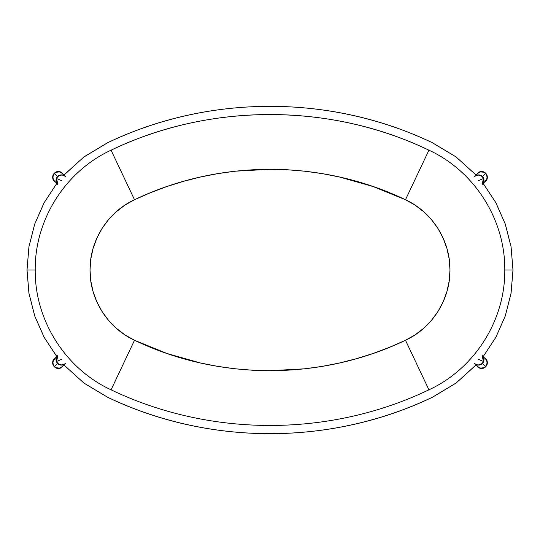 <?xml version="1.0" encoding="UTF-8"?>
<svg xmlns="http://www.w3.org/2000/svg" width="540" height="540" viewBox="0 0 540 540"><rect width="100%" height="100%" fill="white"/><g stroke="black" fill="none" stroke-linecap="round" stroke-linejoin="round"><path stroke-width="0.81" d="M62.971 174.258L61.459 172.746L59.481 171.923L56.315 172.24L54.533 173.428L57.611 176.513A5.488 5.481 -45 0 1 65.367 176.506L63.592 175.318L61.492 174.899L59.393 175.318L57.611 176.513L56.423 178.288L56.005 180.387L56.423 182.486L57.611 184.268A5.488 5.481 -45 0 1 57.611 176.513L54.533 173.428A5.488 5.481 135 0 0 54.527 181.184L55.357 181.865M63.895 175.028L62.289 173.428A5.488 5.481 135 0 0 54.533 173.428L53.028 176.236L53.028 178.376L53.845 180.353L57.814 184.471A5.488 5.481 -45 0 1 56.606 178.558A5.488 5.481 -45 0 1 65.576 176.708A5.488 5.481 135 0 0 56.606 178.558L61.877 180.779L56.606 178.558L57.814 184.471M55.357 358.135L53.339 360.592L52.927 362.691L53.345 364.79L54.533 366.572L57.611 363.488A5.488 5.481 -135 0 1 57.611 355.732L56.423 357.514L56.005 359.613L56.423 361.712L57.611 363.488L59.393 364.682L61.492 365.101L63.592 364.682L65.367 363.494A5.488 5.481 -135 0 1 57.611 363.488L54.533 366.572A5.488 5.481 45 0 0 62.289 366.572L62.971 365.742M65.32 363.542L63.524 364.709L60.352 364.979L57.564 363.44L56.606 361.442A5.488 5.481 -135 0 1 57.814 355.529L56.606 361.442L61.877 359.221L56.606 361.442A5.488 5.481 45 0 0 65.576 363.292A5.488 5.481 -135 0 1 56.606 361.442L56.396 361.645A5.488 5.481 45 0 1 57.611 355.732L54.527 358.817A5.488 5.481 45 0 0 54.533 366.572L56.315 367.76L59.481 368.077L61.459 367.254L63.895 364.973M55.775 182.122A5.488 5.481 -45 0 1 53.595 174.677A5.488 5.481 -45 0 1 61.04 172.489L63.133 174.265L61.027 172.26L60.764 172.679L61.027 172.26A5.643 5.636 135 0 0 53.433 174.386A5.643 5.636 135 0 0 55.37 182.027M54.891 181.514L53.548 179.847L52.947 177.795L53.177 175.669L54.203 173.785L55.87 172.449L57.928 171.842L60.055 172.071L61.931 173.097M60.764 172.679L61.027 172.26C58.84 170.701 56.288 171.45 53.366 174.508C52.367 178.619 53.116 181.17 55.607 182.162C49.052 178.983 54.803 168.46 61.02 172.26L61.04 172.489M63.133 174.265A5.643 5.636 135 0 0 61.027 172.26M65.367 176.506A5.488 5.481 135 0 0 56.396 178.355L56.396 178.355A5.488 5.481 135 0 0 57.611 184.268M57.659 184.316L56.45 182.554L56.005 180.454L56.396 178.355L57.564 176.56L59.333 175.345L61.425 174.899L63.524 175.291L65.32 176.459M55.37 357.973A5.643 5.636 45 0 0 53.433 365.614A5.643 5.636 45 0 0 61.027 367.74L60.764 367.322L61.027 367.74L63.133 365.735L61.04 367.511A5.488 5.481 -135 0 1 53.595 365.324A5.488 5.481 -135 0 1 55.775 357.878M61.931 366.903L60.055 367.929L57.928 368.159L55.87 367.558L54.203 366.214L53.177 364.331L52.947 362.205L53.548 360.153L54.891 358.486M61.04 367.511L61.027 367.74C54.81 371.54 49.052 361.017 55.607 357.838C53.116 358.83 52.367 361.388 53.366 365.492C56.288 368.55 58.84 369.299 61.027 367.74L60.764 367.322M61.027 367.74A5.643 5.636 45 0 0 63.133 365.735M57.659 355.685L56.126 358.472L56.396 361.645A5.488 5.481 45 0 0 65.367 363.494M482.652 182.722L495.673 202.379L505.183 223.803L511.029 246.645L512.98 270L504.785 270C505.292 320.2 474.66 368.726 428.936 389.812C329.285 437.508 210.013 437.171 111.064 389.812C65.266 368.726 34.709 320.072 35.215 270L27.02 270L35.215 270C34.709 219.8 65.34 171.275 111.064 150.188C209.203 102.789 330.521 102.668 428.936 150.188C474.734 171.281 505.292 219.929 504.785 270L512.98 270L511.036 293.301L505.312 315.826L495.889 337.223L483.138 356.663L495.936 337.183L505.325 315.839L511.07 293.24L513 270L511.07 246.76L505.325 224.161L495.936 202.817L483.145 183.323M107.561 397.217C209.864 445.925 330.548 445.736 432.439 397.217C330.318 446.013 208.798 445.595 107.561 397.217L83.963 383.076L63.619 364.669M405.486 340.268L415.044 334.894L423.711 328.253L431.42 320.402L437.893 311.621L443.111 301.941L446.89 291.681L449.192 280.989L449.975 270.027L449.213 259.139L446.911 248.387L443.144 238.133L437.954 228.467L431.46 219.645L423.819 211.835L415.078 205.132L405.486 199.732L373.059 186.529L339.599 177.032L322.475 173.664L305.093 171.241L287.57 169.776L270.115 169.29L235.379 171.187L218.099 173.57L200.887 176.924L183.816 181.244L167.056 186.482L150.626 192.645L134.514 199.732L124.956 205.106L116.289 211.748L108.581 219.598L102.107 228.38L96.889 238.059L93.11 248.319L90.808 259.011L90.025 269.973L90.788 280.861L93.089 291.613L96.856 301.867L102.047 311.533L108.54 320.355L116.188 328.165L124.922 334.868L134.514 340.268L166.941 353.471L200.401 362.968L217.526 366.336L234.907 368.759L252.43 370.224L269.885 370.71L304.628 368.813L321.901 366.431L339.113 363.076L356.184 358.756L372.944 353.518L389.374 347.355L405.486 340.268C320.537 380.93 218.862 380.639 134.514 340.268L111.064 389.812C210.013 437.171 329.285 437.508 428.936 389.812L405.486 340.268L428.936 389.812C474.66 368.726 505.292 320.2 504.785 270C505.292 219.929 474.734 171.281 428.936 150.188L405.486 199.732C432.365 212.105 450.279 240.651 449.975 270.027C450.286 299.477 432.209 327.976 405.486 340.268M432.439 142.783C331.202 94.406 209.682 93.987 107.561 142.783C209.682 93.987 331.202 94.406 432.439 142.783L456.037 156.924L476.381 175.331M111.064 389.812L134.514 340.268C107.636 327.895 89.721 299.349 90.025 269.973C89.721 240.523 107.791 212.024 134.514 199.732L111.064 150.188C65.34 171.275 34.709 219.8 35.215 270C34.709 320.072 65.266 368.726 111.064 389.812M111.064 150.188L134.514 199.732C219.456 159.071 321.138 159.354 405.486 199.732L428.936 150.188C329.987 102.83 210.715 102.492 111.064 150.188M476.908 364.088L456.287 382.894L432.439 397.217M57.348 357.277L44.327 337.622L34.816 316.197L28.971 293.355L27.02 270L28.964 246.699L34.688 224.174L44.111 202.777L56.862 183.337L44.064 202.817L34.675 224.161L28.931 246.76L27 270L28.931 293.24L34.675 315.839L44.064 337.183L56.855 356.677M63.092 175.912L83.713 157.106L107.561 142.783M477.029 365.742L478.541 367.254L480.519 368.077L483.685 367.76L485.467 366.572L482.389 363.488A5.488 5.481 135 0 1 474.633 363.494L476.408 364.682L478.507 365.101L480.607 364.682L482.389 363.488L483.577 361.712L483.995 359.613L483.577 357.514L482.389 355.732A5.488 5.481 135 0 1 482.389 363.488L485.467 366.572A5.488 5.481 -45 0 0 485.474 358.817L484.643 358.135M476.105 364.973L477.711 366.572A5.488 5.481 -45 0 0 485.467 366.572L486.972 363.764L486.972 361.625L486.155 359.647L482.186 355.529A5.488 5.481 135 0 1 483.395 361.442A5.488 5.481 135 0 1 474.424 363.292A5.488 5.481 -45 0 0 483.395 361.442L478.123 359.221L483.395 361.442L482.186 355.529M484.643 181.865L486.662 179.408L487.073 177.309L486.655 175.21L485.467 173.428L482.389 176.513A5.488 5.481 45 0 1 482.389 184.268L483.577 182.486L483.995 180.387L483.577 178.288L482.389 176.513L480.607 175.318L478.507 174.899L476.408 175.318L474.633 176.506A5.488 5.481 45 0 1 482.389 176.513L485.467 173.428A5.488 5.481 -135 0 0 477.711 173.428L477.029 174.258M474.68 176.459L476.476 175.291L479.648 175.021L482.436 176.56L483.395 178.558A5.488 5.481 45 0 1 482.186 184.471L483.395 178.558L478.123 180.779L483.395 178.558A5.488 5.481 -135 0 0 474.424 176.708A5.488 5.481 45 0 1 483.395 178.558L483.604 178.355A5.488 5.481 -135 0 1 482.389 184.268L485.474 181.184A5.488 5.481 -135 0 0 485.467 173.428L483.685 172.24L480.519 171.923L478.541 172.746L476.105 175.028M484.225 357.878A5.488 5.481 135 0 1 486.405 365.324A5.488 5.481 135 0 1 478.96 367.511L476.867 365.735L478.973 367.74L479.237 367.322L478.973 367.74A5.643 5.636 -45 0 0 486.567 365.614A5.643 5.636 -45 0 0 484.63 357.973M485.109 358.486L486.452 360.153L487.053 362.205L486.824 364.331L485.798 366.214L484.13 367.558L482.072 368.159L479.945 367.929L478.069 366.903M479.237 367.322L478.973 367.74C481.16 369.299 483.712 368.55 486.635 365.492C487.634 361.388 486.884 358.83 484.394 357.838C490.948 361.017 485.197 371.54 478.98 367.74L478.96 367.511M476.867 365.735A5.643 5.636 -45 0 0 478.973 367.74M474.633 363.494A5.488 5.481 -45 0 0 483.604 361.645L483.604 361.645A5.488 5.481 -45 0 0 482.389 355.732M482.342 355.685L483.55 357.453L483.995 359.546L483.604 361.645L482.436 363.44L480.668 364.655L478.575 365.101L476.476 364.709L474.68 363.542M484.63 182.027A5.643 5.636 -135 0 0 486.567 174.386A5.643 5.636 -135 0 0 478.973 172.26L479.237 172.679L478.973 172.26L476.867 174.265L478.96 172.489A5.488 5.481 45 0 1 486.405 174.677A5.488 5.481 45 0 1 484.225 182.122M478.069 173.097L479.945 172.071L482.072 171.842L484.13 172.449L485.798 173.785L486.824 175.669L487.053 177.795L486.452 179.847L485.109 181.514M478.96 172.489L478.973 172.26C485.197 168.46 490.948 178.983 484.394 182.162C486.884 181.17 487.634 178.619 486.635 174.508C483.712 171.45 481.16 170.701 478.973 172.26L479.237 172.679M478.973 172.26A5.643 5.636 -135 0 0 476.867 174.265M482.342 184.316L483.874 181.528L483.604 178.355A5.488 5.481 -135 0 0 474.633 176.506M63.599 364.682L83.977 383.117L107.555 397.238C208.656 445.79 331.344 445.79 432.445 397.238L456.023 383.117L476.401 364.682M476.401 175.318L456.023 156.883L432.445 142.763C331.344 94.21 208.656 94.21 107.555 142.763L83.977 156.883L63.599 175.318"/></g></svg>

